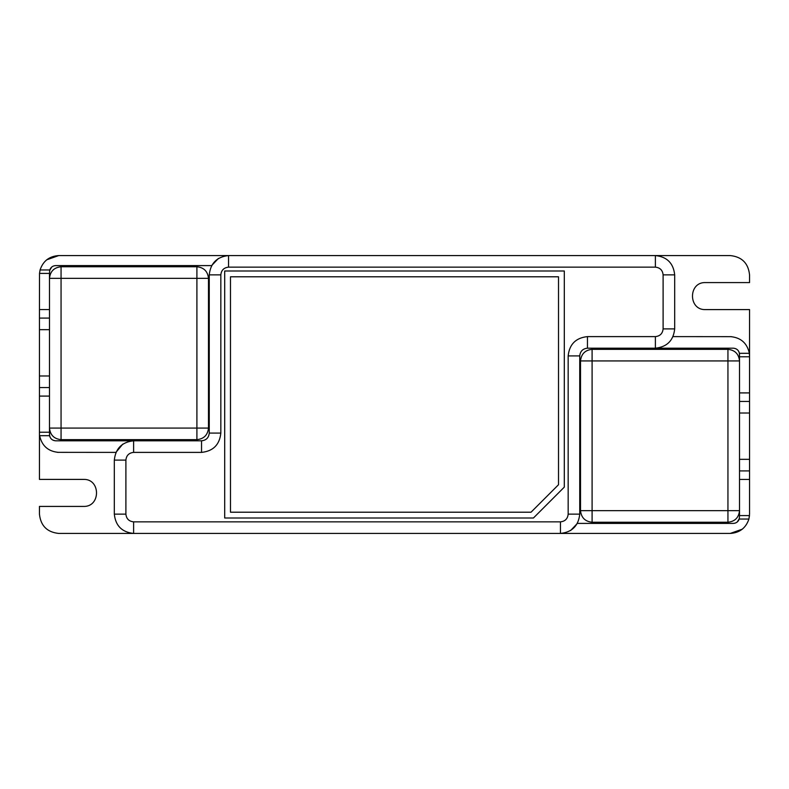 <?xml version="1.0" encoding="UTF-8"?>
<svg xmlns="http://www.w3.org/2000/svg" width="789" height="789" viewBox="0 0 789 789"><rect width="100%" height="100%" fill="white"/><g stroke="black" fill="none" stroke-linecap="round" stroke-linejoin="round"><path stroke-width="1.18" d="M727.941 349.349L727.941 360.928L739.52 360.928C738.78 353.945 734.924 350.079 727.941 349.349L592.095 349.349L592.095 360.928L580.517 360.928L580.517 510.661L592.095 510.661L592.095 522.239L727.941 522.239C734.924 521.509 738.78 517.643 739.52 510.661L727.941 510.661L727.941 522.239M592.095 522.239C585.113 521.509 581.256 517.643 580.517 510.661M739.52 510.661L739.52 360.928M592.095 349.349C585.113 350.079 581.256 353.945 580.517 360.928M61.059 439.651L61.059 428.072L49.48 428.072C50.22 435.055 54.076 438.921 61.059 439.651L196.905 439.651L196.905 428.072L208.483 428.072L208.483 278.339L196.905 278.339L196.905 266.761L61.059 266.761C54.076 267.491 50.22 271.357 49.48 278.339L61.059 278.339L61.059 266.761M196.905 266.761C203.887 267.491 207.744 271.357 208.483 278.339M49.48 278.339L49.48 428.072M196.905 439.651C203.887 438.921 207.744 435.055 208.483 428.072M749.55 309.594L749.55 514.132L748.919 519.044L749.491 515.592L739.52 515.592L739.52 356.776L749.55 356.766L749.55 309.594L705.553 309.594C688.136 310.343 688.136 281.841 705.553 282.58L749.55 282.58L749.55 274.868C748.327 263.23 741.887 256.79 730.249 255.567L655.383 255.567L730.249 255.567M570.575 530.563L577.37 523.403L733.346 523.403C736.245 523.225 738.218 521.776 739.244 519.044L748.919 519.044C745.911 528.009 739.688 532.812 730.249 533.433L742.39 529.143M730.249 533.433L58.751 533.433C47.113 532.21 40.673 525.77 39.45 514.132L39.45 506.42L83.447 506.42C100.864 507.159 100.864 478.657 83.447 479.406L39.45 479.406L39.45 432.234L39.45 479.406M201.54 452.393L201.54 440.814C206.195 440.321 208.769 437.747 209.253 433.092L209.253 274.868L220.831 274.868L220.831 433.092C219.608 444.73 213.178 451.16 201.54 452.393L133.617 452.393C128.962 452.876 126.388 455.45 125.895 460.105L114.316 460.105L114.316 514.132C115.549 525.77 121.979 532.21 133.617 533.433L58.751 533.433M218.425 258.437L211.63 265.597L55.654 265.597C52.755 265.775 50.782 267.224 49.756 269.956L40.081 269.956L39.509 273.408L40.081 269.956C43.089 260.991 49.312 256.188 58.751 255.567L46.61 259.857M39.45 318.085L39.509 273.408L49.48 273.408L49.48 432.224L39.45 432.234L39.45 318.085L49.48 318.085M58.751 255.567L655.383 255.567C667.021 256.79 673.451 263.23 674.684 274.868L674.684 328.895C673.451 340.532 667.021 346.963 655.383 348.186L733.346 348.186C736.591 348.442 738.622 350.148 739.431 353.314L739.52 356.776M673.066 336.607L731.531 336.656M749.254 352.565L749.55 355.908L749.372 353.314L739.431 353.314M730.249 336.607C740.723 337.485 747.104 343.057 749.372 353.314M739.244 519.044L739.52 515.592M739.382 518.491L737.222 522.032M749.55 470.915L739.52 470.915M749.55 401.443L739.52 401.443M579.747 355.908L568.169 355.908C569.392 344.27 575.822 337.84 587.46 336.607L587.46 348.186C582.805 348.679 580.231 351.253 579.747 355.908L579.747 514.132C578.515 525.77 572.084 532.21 560.446 533.433L560.446 521.854L133.617 521.854L133.617 533.433M122.759 444.158L115.934 452.393L57.469 452.344M39.746 436.435L39.628 435.686C41.896 445.943 48.277 451.515 58.751 452.393M114.316 460.105C115.549 448.468 121.979 442.037 133.617 440.814L55.654 440.814C52.409 440.558 50.378 438.852 49.569 435.686L49.48 432.224M49.756 269.956L49.48 273.408M49.618 270.509L51.778 266.968M39.45 387.557L49.48 387.557M209.253 274.868C210.485 263.23 216.916 256.79 228.554 255.567L228.554 267.146L655.383 267.146L655.383 255.567M733.346 348.186C737.064 348.58 739.125 350.641 739.52 354.36L739.5 353.985M224.697 517.998L224.697 271.002L564.303 271.002L564.303 487.119L533.433 517.998L224.697 517.998M201.54 440.814L133.617 440.814L133.617 452.393M55.654 440.814C51.936 440.42 49.875 438.359 49.48 434.64L49.5 435.015M587.46 348.186L655.383 348.186L655.383 336.607C660.038 336.124 662.612 333.55 663.105 328.895L674.684 328.895M531.036 512.209L230.487 512.209L230.487 276.791L558.513 276.791L558.513 484.722L531.036 512.209M592.095 360.928L592.095 510.661L727.941 510.661L727.941 360.928L592.095 360.928M196.905 428.072L196.905 278.339L61.059 278.339L61.059 428.072L196.905 428.072M749.55 479.446L739.52 479.446M749.55 459.336L739.52 459.336M749.55 413.022L739.52 413.022M749.55 392.912L739.52 392.912M579.747 514.132L568.169 514.132C567.676 518.787 565.102 521.361 560.446 521.854M133.617 521.854C128.962 521.361 126.388 518.787 125.895 514.132L114.316 514.132M49.569 435.686L39.628 435.686M39.45 309.554L49.48 309.554M39.45 329.664L49.48 329.664M39.45 375.978L49.48 375.978M39.45 396.088L49.48 396.088M220.831 274.868C221.324 270.213 223.898 267.639 228.554 267.146M655.383 267.146C660.038 267.639 662.612 270.213 663.105 274.868L674.684 274.868M663.105 274.868L663.105 328.895M568.169 355.908L568.169 514.132M587.46 336.607L655.383 336.607M125.895 460.105L125.895 514.132M209.253 433.092L220.831 433.092"/></g></svg>
